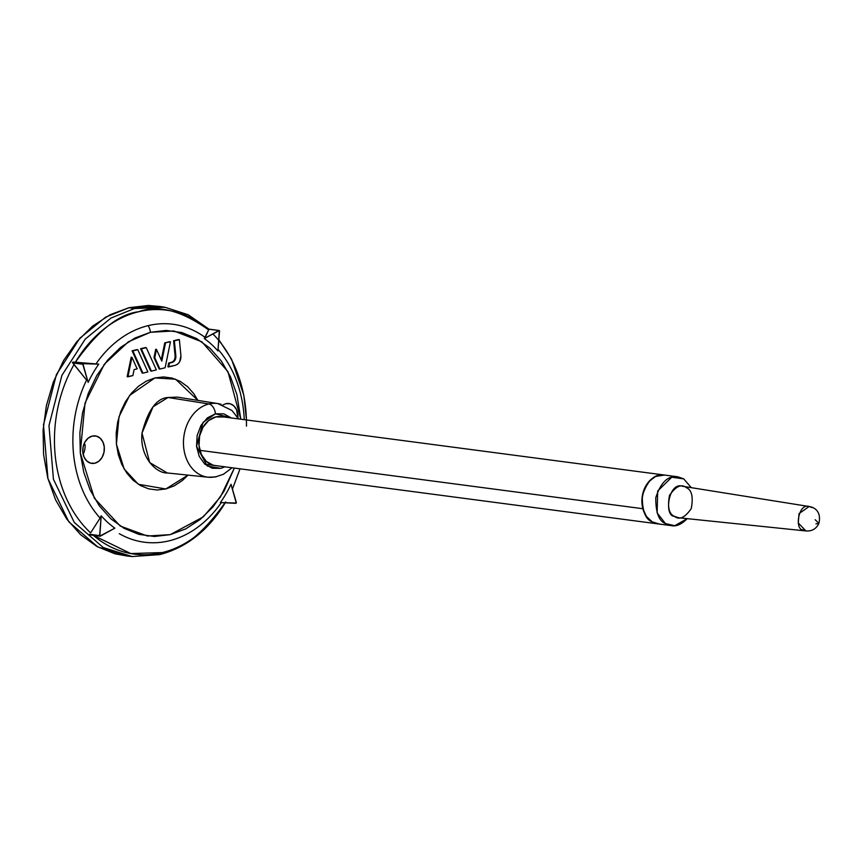 <?xml version="1.0" encoding="UTF-8"?>
<svg xmlns="http://www.w3.org/2000/svg" width="862" height="862" viewBox="0 0 862 862"><rect width="100%" height="100%" fill="white"/><g stroke="black" fill="none" stroke-linecap="round" stroke-linejoin="round"><path stroke-width="1.29" d="M150.419 332.279L166.237 330.437L181.817 332.56L196.579 338.55L209.94 348.194L221.405 361.113L230.51 376.802L236.931 394.677L240.8 419.201L227.945 371.641L201.859 341.815L173.887 330.976L150.419 332.279A9.256 5.592 -103.6 0 0 148.102 325.653A9.256 5.592 76.4 0 1 150.419 332.279L135 338.012L120.54 347.418L107.621 360.122L96.716 375.649L88.269 393.395L82.58 412.672L79.886 432.756L80.285 452.873L83.754 472.236L90.176 490.112L99.292 505.811L110.745 518.73L124.117 528.363L138.868 534.365L154.46 536.476L170.267 534.634L185.696 528.902L200.146 519.506L213.076 506.802L223.969 491.275L234.367 468.066L220.467 496.9L203.249 516.888L170.267 534.634L147.456 536.024L120.249 526.046L94.367 498.204L80.285 452.873L85.036 402.974L104.367 364.163L128.406 341.772L150.419 332.279M178.596 339.531L173.607 340.738L175.105 356.006L175.87 356.081L174.372 340.835L179.361 339.628L180.934 355.704C181.009 360.65 179.145 363.85 175.363 365.294L168.661 366.921L169.437 363.139L171.376 362.374L168.672 363.031L167.896 366.813L175.363 365.294L177.734 364.087L179.63 361.846L180.934 355.704L179.361 339.628L174.372 340.835L175.87 356.081L175.105 355.984L173.607 340.738L178.596 339.531M145.506 347.548L140.571 348.744L150.645 370.994L151.421 371.102L141.336 348.851L146.271 347.655L156.345 369.906L151.421 371.102L156.345 369.906L146.271 347.655L141.336 348.851L151.421 371.102L150.645 370.994L140.571 348.744L145.506 347.548M225.812 403.696A13.857 10.753 -82.5 0 1 228.301 403.459A13.857 10.753 -82.5 0 1 237.901 417.801L236.554 409.665L233.796 405.83L230.025 403.728L225.812 403.696L222.924 404.924M154.901 377.933L146.432 381.079L138.502 386.241L131.412 393.212L125.432 401.735L120.788 411.476L117.674 422.057L116.187 433.08L116.413 444.113L118.32 454.737L121.833 464.553L126.843 473.163L133.125 480.253L140.463 485.543L148.566 488.829L157.11 489.993L165.784 488.98L174.253 485.834L182.184 480.673L188.045 475.124L165.784 488.98L138.34 484.272L124.139 468.982L116.413 444.113L119.021 416.734L129.623 395.432L154.901 377.933L175.579 379.205L197.894 400.399L193.853 393.751L187.56 386.672L180.223 381.381L172.131 378.084L163.575 376.931L154.901 377.933M92.212 436.086L88.204 438.122L85.015 441.904L83.118 446.872L82.806 452.259L84.131 457.259L86.89 461.095L90.661 463.185L94.874 463.228L98.882 461.192L102.072 457.41L103.968 452.442L104.28 447.055L102.955 442.055L100.197 438.219L96.425 436.129L92.212 436.086A13.857 10.753 -82.5 0 1 94.701 435.849A13.857 10.753 -82.5 0 1 104.302 450.223A13.857 10.753 -82.5 0 1 92.385 463.454A13.857 10.753 -82.5 0 1 82.806 452.259A13.857 10.753 -82.5 0 1 92.212 436.086M137.026 349.606L132.091 350.802L142.165 373.052L142.941 373.149L132.856 350.899L137.791 349.703L147.865 371.953L142.941 373.149L147.865 371.953L137.791 349.703L132.856 350.899L142.941 373.149L142.165 373.052L132.091 350.802L137.026 349.606M169.695 341.686L164.761 342.882L161.248 359.939L164.761 342.882L170.46 341.783L165.116 367.772L159.901 369.044L154.761 357.708L156.475 349.39L161.797 361.135L165.526 342.979L161.797 361.135L156.475 349.39L154.761 357.708L159.901 369.044L165.116 367.772L170.46 341.783L164.761 342.882L169.695 341.686M155.71 349.293L153.996 357.601L159.125 368.936L159.901 369.044L159.125 368.936L153.996 357.601L154.761 357.708L153.996 357.601L155.71 349.293L156.475 349.39L155.71 349.293M131.175 357.202L127.167 376.694L127.932 376.791L131.94 357.299L137.166 368.85L134.106 369.593L132.867 375.595L127.932 376.791L131.94 357.299L137.166 368.85L134.106 369.593L132.867 375.595L127.167 376.694L131.175 357.202L131.94 357.299L131.175 357.202M215.996 476.664A37.131 28.823 -82.5 0 1 205.199 476.697A37.131 28.823 -82.5 0 1 183.52 440.385A37.131 28.823 -82.5 0 1 208.873 403.976L168.015 397.49L177.313 397.102L168.015 397.49L208.873 403.976A9.256 5.592 76.4 0 1 215.446 413.792L203.033 422.391L196.536 446.311L207.311 466.04L220.801 468.357L224.928 466.827L220.801 468.357L212.332 468.281L204.747 464.068L199.197 456.354L196.536 446.311L197.15 435.472L200.965 425.483L207.386 417.865L215.446 413.792L223.915 413.857L231.501 418.081M223.247 417.014L215.759 416.949L208.636 420.559L202.958 427.293L199.585 436.118L199.036 445.697L201.396 454.576L206.298 461.396L213 465.124L215.209 465.545M75.371 362.255L95.962 363.926A109.916 85.306 -82.5 0 1 205.145 337.451L208.658 329.941A123.029 95.477 97.5 0 0 75.371 362.255C97.6 330.879 118.687 314.048 138.653 311.742C158.123 304.48 181.462 310.546 208.658 329.941L204.294 338.55A107.987 83.808 -82.5 0 1 217.935 350.942L219.347 330.577L204.294 338.55L218.883 330.523L208.776 329.198L219.153 330.48L219.541 331.116L217.935 350.942A107.987 83.808 97.5 0 0 204.294 338.55L205.145 337.451A109.916 85.306 97.5 0 0 148.102 325.653A109.916 85.306 97.5 0 0 95.962 363.926L75.371 362.255M218.054 349.369A109.916 85.306 -82.5 0 1 244.28 419.665A109.916 85.306 97.5 0 0 223.172 355.758M246.457 426.162A123.029 95.477 97.5 0 0 224.325 347.763M221.286 502.621A109.916 85.306 -82.5 0 1 119.322 533.697M225.542 502.061C203.313 533.427 182.227 550.268 162.261 552.574L130.765 553.566L93.387 535.367A123.029 95.477 97.5 0 0 215.802 516.252M160.041 306.484L148.253 305.46L128.998 307.702L110.217 314.684L92.611 326.138L76.869 341.611L63.594 360.51L53.304 382.125L46.386 405.614L43.1 430.073L43.585 454.565L47.809 478.151L55.631 499.917L66.73 519.032L80.683 534.763L96.964 546.508L114.937 553.803L127.145 556.022M90.618 532.888L100.1 518.062A109.916 85.306 -82.5 0 1 86.566 380.088L74.1 364.454A123.029 95.477 97.5 0 0 90.618 532.888A123.029 95.477 -82.5 0 1 74.1 364.454L72.699 362.934L73.205 362.062L98.774 364.141A107.987 83.808 97.5 0 0 88.139 382.416L82.881 363.667L98.774 364.141A107.987 83.808 97.5 0 0 88.139 382.416L82.806 364.27L72.699 362.934L86.566 380.088A109.916 85.306 97.5 0 0 100.1 518.062L90.618 532.888M162.261 552.574A9.256 5.592 76.4 0 1 159.729 554.622A9.256 5.592 -103.6 0 0 162.261 552.574M158.533 554.697L132.123 556.54L126.725 555.979L97.815 546.971L68.788 521.801L47.938 478.615L43.488 424.847L56.396 374.625L79.81 338.249L105.617 317.173L128.998 307.702L134.397 308.564L128.998 307.702L159.61 306.409L164.965 307.271L134.397 308.564L111.036 318.024L85.263 339.068L61.881 375.401L48.983 425.559L53.433 479.261L74.251 522.404L103.246 547.542L132.123 556.54L103.246 547.542L74.251 522.404L53.433 479.261L48.983 425.559L61.881 375.401L85.263 339.068L111.036 318.024L134.397 308.564L164.965 307.271L188.272 314.781L208.97 329.133M90.144 534.86L89.497 534.268L99.604 535.593L101.21 515.767A107.987 83.808 97.5 0 0 114.851 528.158L99.787 536.132L101.21 515.767L100.1 518.062L101.21 515.767A107.987 83.808 97.5 0 0 114.851 528.158L100.261 536.186L90.144 534.86M212.817 333.863A123.029 95.477 -82.5 0 1 246.413 419.945M168.015 397.49L153.059 406.778L142.014 433.101L149.708 462.582L167.314 472.969C156.668 473.583 139.439 457.237 142.014 433.101C147.941 410.075 156.615 398.201 168.015 397.49M231.372 417.962L215.446 413.792A9.256 5.592 -103.6 0 0 208.873 403.976A37.131 28.823 -82.5 0 1 221.135 404.364A37.131 28.823 97.5 0 0 208.873 403.976A37.131 28.823 97.5 0 0 183.52 440.385A37.131 28.823 97.5 0 0 205.199 476.697M83.312 363.398L72.462 362.299L72.699 362.934L82.806 364.27L83.312 363.398M236.339 502.449L231.005 484.293A107.987 83.808 -82.5 0 1 220.37 502.578L236.263 503.042L231.005 484.293A107.987 83.808 97.5 0 1 220.37 502.578L235.832 503.311L236.339 502.449M83.14 454.296A13.857 10.753 97.5 0 0 85.015 444.512M216.06 465.609A24.642 19.126 -82.5 0 1 199.036 445.697A24.642 19.126 -82.5 0 1 215.759 416.949A24.642 19.126 -82.5 0 1 220.187 416.529M175.87 356.081C175.913 359.389 174.674 361.512 172.152 362.482L169.437 363.139L168.661 366.921L167.896 366.813L168.672 363.031L173.736 361.674L175.751 358.215L175.87 356.081M175.105 355.984C175.148 359.282 173.909 361.415 171.376 362.374M659.753 523.999A24.642 19.126 -82.5 0 1 642.869 508.72L199.865 450.341L642.869 508.72A24.642 19.126 -82.5 0 1 662.479 474.887L655.055 476.708L648.526 481.977L643.925 489.918L641.931 499.303L642.869 508.72L646.575 516.715L652.502 522.081L658.148 523.913M683.738 478.884L691.302 487.666L683.738 478.884L671.767 477.225L657.684 491.006L657.135 512.955L665.453 523.557L674.752 525.712L687.219 518.644C681.562 524.365 676.282 526.704 671.379 525.648L665.453 523.557C658.859 521.014 655.637 512.362 655.81 497.611C660.852 482.224 668.19 475.285 677.823 476.794L683.738 478.884M686.271 487.601C691.755 489.896 693.425 496.878 691.27 508.558C684.902 517.696 679.31 520.292 674.493 516.36C668.998 514.075 667.339 507.082 669.483 495.402C675.851 486.276 681.454 483.668 686.271 487.601M671.379 525.648L657.9 523.88L651.974 521.779C645.369 519.236 642.158 510.584 642.319 495.833C647.362 480.446 654.7 473.507 664.333 475.016L677.823 476.794M664.57 475.048L655.616 476.427L648.989 481.459L644.194 489.228L641.985 498.548L642.686 508.009L646.198 516.166L651.974 521.779L659.15 523.988M809.106 506.511L799.042 513.623L798.266 522.954L805.884 530.949C811.896 531.391 816.228 528.88 818.9 523.396L815.204 519.743L818.9 523.396L815.958 523.837L818.9 523.396C821.691 510.94 813.836 507.147 809.106 506.511M809.31 506.544C798.417 502.514 794.408 529.774 802.921 529.893L806.089 530.97L678.566 517.75L674.493 516.36C663.514 516.209 668.686 481.093 682.715 486.287L809.31 506.544L812.069 507.567M225.715 502.007C208.96 529.882 186.957 547.424 159.718 554.622L132.123 556.54M218.84 339.671L231.619 359.335L243.806 395.141L246.478 419.956M240.035 468.82L232.428 489.131M167.314 472.969L208.195 477.214L215.478 476.955L223.463 474.251L232.093 467.764M177.313 397.102L217.903 403.599L231.91 410.441L238.526 418.91M208.798 329.112L219.131 330.48M89.67 534.871L100.014 536.239M221.34 416.637L664.096 474.984M657.9 523.88L204.876 464.187"/></g></svg>
